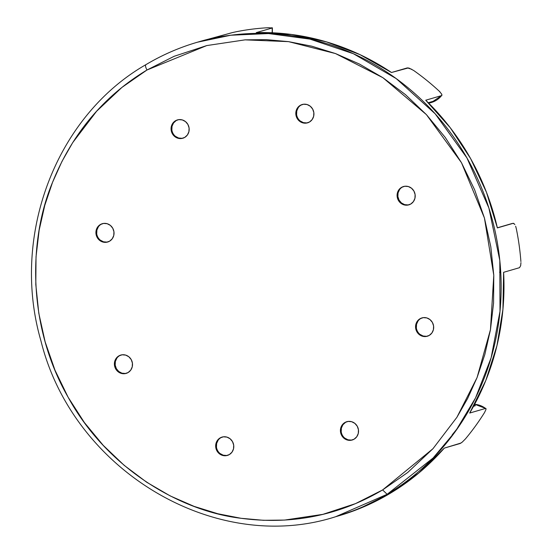 <?xml version="1.0" encoding="UTF-8"?>
<svg xmlns="http://www.w3.org/2000/svg" width="553" height="553" viewBox="0 0 553 553"><rect width="100%" height="100%" fill="white"/><g stroke="black" fill="none" stroke-linecap="round" stroke-linejoin="round"><path stroke-width="0.83" d="M222.41 436.994A9.546 9.021 -106.2 0 0 220.771 437.748L220.066 437.955A9.546 9.021 73.8 0 1 222.057 437.084A9.546 9.021 73.8 0 1 233.007 442.649A9.546 9.021 73.8 0 1 229.384 454.552L226.053 455.7L222.52 455.402L219.327 453.716L216.949 450.889L215.76 447.363L215.933 443.665L217.447 440.361L220.066 437.955L223.398 436.815L226.93 437.105L230.124 438.792L232.502 441.619L233.691 445.151L233.518 448.849L232.004 452.147L229.384 454.552A9.546 9.021 73.8 0 1 227.394 455.423A9.546 9.021 73.8 0 1 216.444 449.859A9.546 9.021 73.8 0 1 220.066 437.955L220.771 437.748A9.546 9.021 -106.2 0 0 217.08 449.471A9.546 9.021 -106.2 0 0 227.746 455.313M341.215 431.762L341.388 428.063L342.901 424.759L345.521 422.354L344.816 422.561A9.546 9.021 73.8 0 1 346.807 421.697A9.546 9.021 73.8 0 1 357.756 427.255A9.546 9.021 73.8 0 1 354.134 439.165L350.802 440.306L347.27 440.008L344.07 438.322L341.699 435.494L340.51 431.969L340.683 428.271L342.196 424.967L344.816 422.561L348.148 421.421L351.68 421.711L354.874 423.404L357.252 426.225L358.441 429.757L358.268 433.455L356.754 436.759L354.134 439.165A9.546 9.021 73.8 0 1 352.143 440.029A9.546 9.021 73.8 0 1 341.194 434.464A9.546 9.021 73.8 0 1 344.816 422.561L345.521 422.354A9.546 9.021 -106.2 0 0 341.83 434.077A9.546 9.021 -106.2 0 0 352.496 439.918M422.305 317.816A9.546 9.021 -106.2 0 0 420.667 318.569L419.962 318.777A9.546 9.021 73.8 0 1 421.953 317.913A9.546 9.021 73.8 0 1 432.895 323.47A9.546 9.021 73.8 0 1 429.28 335.381L425.948 336.521L422.416 336.224L419.215 334.537L416.844 331.71L415.656 328.185L415.828 324.487L417.342 321.182L419.962 318.777L423.294 317.636L426.826 317.927L430.02 319.62L432.398 322.44L433.587 325.973L433.414 329.671L431.9 332.975L429.28 335.381A9.546 9.021 73.8 0 1 427.289 336.245A9.546 9.021 73.8 0 1 416.34 330.68A9.546 9.021 73.8 0 1 419.962 318.777L420.667 318.569A9.546 9.021 -106.2 0 0 416.976 330.3A9.546 9.021 -106.2 0 0 427.642 336.134M403.828 186.437A9.546 9.021 -106.2 0 0 402.19 187.191L401.485 187.398A9.546 9.021 73.8 0 1 403.476 186.534A9.546 9.021 73.8 0 1 414.425 192.091A9.546 9.021 73.8 0 1 410.803 204.002L407.471 205.142L403.939 204.845L400.745 203.158L398.367 200.331L397.178 196.806L397.351 193.108L398.865 189.803L401.485 187.398L404.817 186.257L408.349 186.548L411.543 188.241L413.921 191.061L415.109 194.594L414.937 198.292L413.423 201.596L410.803 204.002A9.546 9.021 73.8 0 1 408.812 204.866A9.546 9.021 73.8 0 1 397.863 199.301A9.546 9.021 73.8 0 1 401.485 187.398L402.19 187.191A9.546 9.021 -106.2 0 0 398.499 198.921A9.546 9.021 -106.2 0 0 409.165 204.755M302.553 104.42A9.546 9.021 -106.2 0 0 300.915 105.181L300.21 105.381A9.546 9.021 73.8 0 1 302.201 104.517A9.546 9.021 73.8 0 1 313.15 110.082A9.546 9.021 73.8 0 1 309.528 121.985L306.196 123.125L302.664 122.835L299.47 121.142L297.092 118.321L295.903 114.789L296.076 111.091L297.59 107.787L300.21 105.381L303.542 104.241L307.074 104.538L310.268 106.224L312.645 109.052L313.834 112.577L313.662 116.275L312.148 119.579L309.528 121.985A9.546 9.021 73.8 0 1 307.537 122.849A9.546 9.021 73.8 0 1 296.588 117.291A9.546 9.021 73.8 0 1 300.21 105.381L300.915 105.181A9.546 9.021 -106.2 0 0 297.224 116.904A9.546 9.021 -106.2 0 0 307.89 122.738M171.859 129.976L172.031 126.278L173.545 122.98L176.172 120.575L175.46 120.775A9.546 9.021 73.8 0 1 177.451 119.911A9.546 9.021 73.8 0 1 188.4 125.476A9.546 9.021 73.8 0 1 184.778 137.379L181.446 138.52L177.914 138.222L174.72 136.536L172.342 133.715L171.154 130.183L171.326 126.485L172.84 123.181L175.46 120.775L178.792 119.635L182.324 119.932L185.525 121.619L187.896 124.439L189.085 127.971L188.912 131.669L187.398 134.973L184.778 137.379A9.546 9.021 73.8 0 1 182.787 138.243A9.546 9.021 73.8 0 1 171.845 132.685A9.546 9.021 73.8 0 1 175.46 120.775L176.172 120.575A9.546 9.021 -106.2 0 0 172.474 132.298A9.546 9.021 -106.2 0 0 183.14 138.132M102.664 223.599A9.546 9.021 -106.2 0 0 101.026 224.352L100.314 224.559A9.546 9.021 73.8 0 1 102.305 223.695A9.546 9.021 73.8 0 1 113.254 229.253A9.546 9.021 73.8 0 1 109.632 241.163L106.3 242.304L102.768 242.007L99.575 240.32L97.197 237.5L96.008 233.967L96.181 230.269L97.694 226.965L100.314 224.559L103.646 223.419L107.178 223.716L110.379 225.403L112.75 228.223L113.939 231.755L113.766 235.454L112.252 238.758L109.632 241.163A9.546 9.021 73.8 0 1 107.641 242.027A9.546 9.021 73.8 0 1 96.699 236.47A9.546 9.021 73.8 0 1 100.314 224.559L101.026 224.352A9.546 9.021 -106.2 0 0 97.328 236.083A9.546 9.021 -106.2 0 0 107.994 241.917M121.135 354.978A9.546 9.021 -106.2 0 0 119.496 355.731L118.791 355.938A9.546 9.021 73.8 0 1 120.782 355.074A9.546 9.021 73.8 0 1 131.732 360.632A9.546 9.021 73.8 0 1 128.109 372.542L124.778 373.683L121.245 373.386L118.052 371.699L115.674 368.879L114.485 365.346L114.658 361.648L116.171 358.344L118.791 355.938L122.123 354.798L125.655 355.095L128.856 356.782L131.227 359.602L132.416 363.134L132.243 366.833L130.729 370.137L128.109 372.542A9.546 9.021 73.8 0 1 126.119 373.406A9.546 9.021 73.8 0 1 115.176 367.849A9.546 9.021 73.8 0 1 118.791 355.938L119.496 355.731A9.546 9.021 -106.2 0 0 115.805 367.462A9.546 9.021 -106.2 0 0 126.471 373.296M231.03 32.931L214.08 37.839A247.115 233.511 -106.2 0 0 200.304 41.371L197.483 42.194A247.115 233.511 73.8 0 1 480.84 186.147A247.115 233.511 73.8 0 1 387.128 494.299L389.948 493.476A247.115 233.511 -106.2 0 0 444.315 448.11L461.147 442.981M199.681 41.551L232.661 32.53M268.62 27.705L268.551 27.705A247.115 233.511 -106.2 0 0 236.926 31.611L234.672 32.074M408.397 67.915L391.489 72.505A247.115 233.511 -106.2 0 0 256.233 32.634L272.111 28.009L268.551 27.705A247.115 233.511 73.8 0 0 236.926 31.611M439.988 91.902L439.338 91.273A247.115 233.511 -106.2 0 0 413.665 70.48L409.151 68.123M514.027 223.516L513.26 223.294L497.375 227.919A247.115 233.511 -106.2 0 0 425.713 100.217L441.591 95.593L441.965 95.102L441.667 94.1L439.338 91.273A247.115 233.511 73.8 0 0 413.665 70.48M515.638 226.205L516.219 228.271A247.115 233.511 73.8 0 1 520.905 261.583A247.115 233.511 -106.2 0 0 516.219 228.271M520.954 262.647L520.656 265.682L519.502 267.687L520.656 265.682M503.617 272.311L519.502 267.687L503.617 272.311A247.115 233.511 -106.2 0 1 469.704 413.043L485.589 408.418L469.704 413.043L485.783 380.533L496.947 345.708L502.933 309.355L503.617 272.311M486.052 408.577L474.674 404.243M465.412 438.937L465.467 438.875A247.115 233.511 -106.2 0 0 484.525 412.559L486.018 409.427L485.589 408.418A22.466 21.228 -106.2 0 0 474.654 404.278A22.466 21.228 73.8 0 1 485.589 408.418M462.156 442.206L465.467 438.875A247.115 233.511 73.8 0 0 484.525 412.559M145.999 64.611A247.115 233.511 73.8 0 1 197.483 42.194C179.352 47.482 162.14 54.975 145.861 64.673L145.861 64.673C55.832 116.254 10.438 235.924 40.922 340.786C72.941 470.403 215.158 555.461 335.643 516.723L387.128 494.299L382.621 489.93C349.579 509.479 302.228 526.47 241.053 518.292C180.568 511.221 107.351 468.937 68.116 397.227C27.353 326.284 28.348 240.002 52.528 182.359C76.176 123.596 114.042 89.793 146.974 70.01C145.432 67.031 145.107 65.233 145.999 64.611C145.107 65.233 145.432 67.031 146.974 70.01L121.909 87.429L96.616 111.236L72.699 142.626L61.971 161.428L52.528 182.359L44.779 205.35L39.139 230.262L36.028 256.813L35.807 284.629L38.793 313.205L45.166 341.941L54.975 370.171L68.116 397.227L84.319 422.457L103.176 445.303L124.162 465.329L146.704 482.244L170.206 495.917L194.089 506.375L217.847 513.758L241.053 518.292L263.359 520.297L284.525 520.083L322.841 514.366L355.475 503.638L382.621 489.93L407.685 472.511L432.978 448.697L456.896 417.315L467.624 398.513L477.066 377.581L484.815 354.591L490.456 329.678L493.566 303.127L493.788 275.311L490.801 246.735L484.428 218L474.619 189.762L461.479 162.706L445.276 137.476L426.418 114.637L405.432 94.611L382.89 77.697L359.388 64.024L335.505 53.565L311.747 46.182L288.542 41.641L266.235 39.643L245.076 39.857L206.753 45.574L174.126 56.302L146.974 70.01L206.753 45.574L245.076 39.857L288.542 41.641L335.505 53.565L382.89 77.697L426.418 114.637L461.479 162.706L484.428 218L493.788 275.311L490.456 329.678L477.066 377.581L456.896 417.315L432.978 448.697L382.621 489.93L387.128 494.299A247.115 233.511 73.8 0 1 335.643 516.723L338.464 515.901A247.115 233.511 -106.2 0 0 389.948 493.476L418.828 473.002L444.315 448.11L460.193 443.485L462.481 441.93M441.667 94.1L441.854 95.427L431.34 102.505L428.561 103.024L432.024 101.69L432.439 101.918L430.593 102.727M272.111 28.009A22.466 21.228 73.8 0 1 272.09 32.772A22.466 21.228 -106.2 0 0 272.111 28.009L271.8 27.698L272.111 28.009L256.233 32.634L291.59 34.48L326.443 41.869L359.996 54.643L391.489 72.505L407.374 67.881L411.798 69.312M431.34 102.505A22.466 21.228 -106.2 0 0 436.02 100.473L428.271 102.727L436.02 100.473A22.466 21.228 73.8 0 1 431.14 102.568M351.508 440.098L347.975 439.801L344.782 438.114M182.158 138.312L178.619 138.022L175.425 136.328M232.73 32.516L234.79 32.053M441.591 95.593A22.466 21.228 73.8 0 1 436.02 100.473A22.466 21.228 -106.2 0 0 441.591 95.593L425.713 100.217L450.232 127.715L470.638 158.649L486.474 192.299L497.375 227.919L511.055 223.806A22.466 21.228 73.8 0 1 513.26 223.294L514.871 224.539M474.108 404.665L475.338 405.695L473.534 406.331L474.391 404.768M426.653 336.314L423.121 336.017L419.927 334.33M416.361 327.977L416.533 324.279L418.047 320.975M408.176 204.935L404.644 204.638L401.45 202.951L399.072 200.131L397.884 196.598L398.056 192.9L399.57 189.596M306.901 122.925L303.369 122.628L300.175 120.941M296.608 114.589L296.781 110.89L298.295 107.586M107.012 242.096L103.48 241.806L100.28 240.113M96.713 233.76L96.893 230.062L98.399 226.758M226.758 455.492L223.225 455.195L220.032 453.508M216.465 447.156L216.638 443.458L218.152 440.153M125.483 373.475L121.95 373.185L118.757 371.492L116.379 368.671L115.19 365.139L115.363 361.441L116.877 358.137M513.26 223.294A22.466 21.228 -106.2 0 0 511.055 223.806L497.347 227.795M337.862 516.073L358.33 509.071L389.948 493.476L387.128 494.299L433.117 457.988L455.485 431.305L475.511 397.96L491.14 357.756L500.002 311.332L499.808 260.463L488.907 208.08L466.953 157.944L435.176 113.807L396.197 78.581L353.374 53.717L309.957 39.118L268.537 33.56L230.774 35.226L197.483 42.194M500.748 272.325L499.559 272.207M177.81 119.814A9.546 9.021 -106.2 0 0 176.172 120.575M347.16 421.6A9.546 9.021 -106.2 0 0 345.521 422.354M228.099 455.216L227.394 455.423M352.849 439.822L352.143 440.029M427.994 336.037L427.289 336.245M409.517 204.658L408.812 204.866M308.242 122.648L307.537 122.849M183.499 138.043L182.787 138.243M108.353 241.82L107.641 242.027M126.824 373.199L126.119 373.406M458.368 427.199L452.202 434.81M272.394 27.857L272.353 32.779M430.656 102.706L428.658 103.114M428.568 103.024L431.202 101.959M121.487 354.867L120.782 355.074M103.01 223.488L102.305 223.695M178.156 119.704L177.451 119.911M302.906 104.31L302.201 104.517M404.181 186.326L403.476 186.534M422.658 317.705L421.953 317.913M347.512 421.49L346.807 421.697M222.762 436.884L222.057 437.084"/></g></svg>
